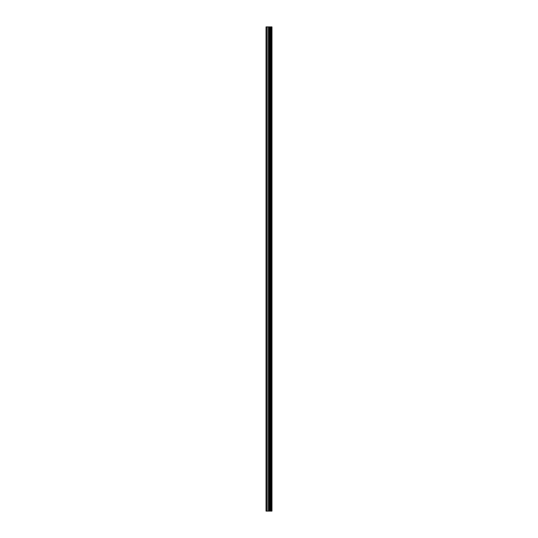 <?xml version="1.0" encoding="UTF-8"?>
<svg xmlns="http://www.w3.org/2000/svg" width="538" height="538" viewBox="0 0 538 538"><rect width="100%" height="100%" fill="white"/><g stroke="black" fill="none" stroke-linecap="round" stroke-linejoin="round"><path stroke-width="0.81" d="M269.195 511.1L271.966 511.1L271.966 26.9L266.034 26.9L266.034 511.1L269.195 511.1L269.195 26.9M271.764 511.1L271.764 26.9M271.165 511.1L271.165 26.9M270.668 511.1L270.668 26.9M270.298 511.1L270.298 26.9M269.794 511.1L269.794 26.9M269.081 511.1L269.081 26.9M268.455 511.1L268.455 26.9M267.204 511.1L267.204 26.9M266.27 511.1L266.27 26.9"/></g></svg>
